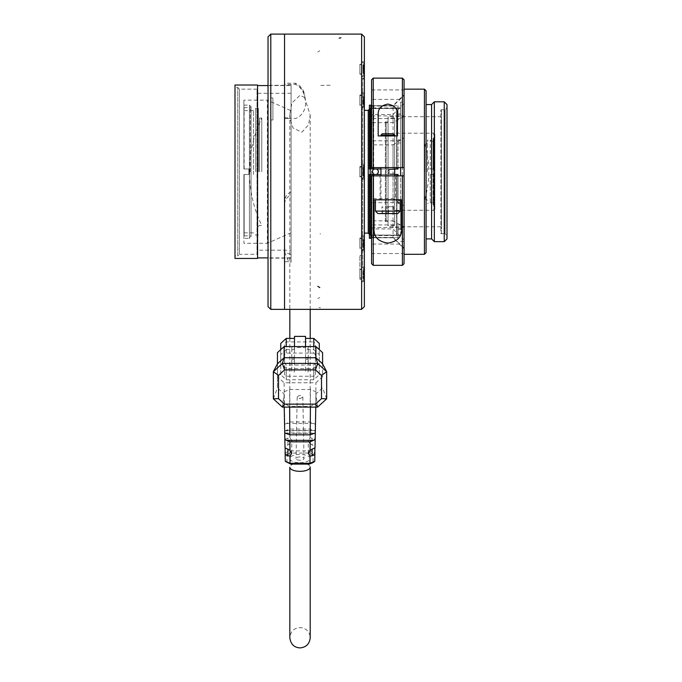 <?xml version="1.0" encoding="UTF-8"?>
<svg xmlns="http://www.w3.org/2000/svg" width="682" height="682" viewBox="0 0 682 682"><rect width="100%" height="100%" fill="white"/><g stroke="black" fill="none" stroke-linecap="round" stroke-linejoin="round"><path stroke-width="0.51" stroke-dasharray="3.41 2.56" d="M291.069 85.574L291.069 257.89L291.069 85.574L268.035 85.574M291.069 85.301L291.069 258.163L291.069 85.301L268.035 85.301L268.035 258.163L268.035 85.301M430.257 174.481L430.257 203.389L430.257 174.481L433.564 174.481L433.104 174.481L433.104 204.677L433.104 174.481L433.564 174.481L433.564 204.216L433.564 174.481L433.564 202.008L433.564 174.481L431.638 174.481L431.638 202.008L431.638 174.481L430.257 174.481L433.079 174.481L430.257 174.481M433.564 168.983L433.564 139.247L433.564 168.983L433.564 141.455L433.564 168.983L431.638 168.983L433.564 168.983L433.104 168.983L433.104 138.787L433.104 168.983L433.564 168.983M426.403 171.736L426.403 144.209L426.403 171.736M424.758 171.736L424.758 144.234L424.758 171.736M427.503 171.736L427.503 140.074L427.503 171.736M431.638 168.983L431.638 141.455L431.638 168.983L430.257 168.983L430.257 140.074L430.257 168.983L431.638 168.983M430.257 168.983L433.104 168.983L430.257 168.983M434.843 206.416L434.843 137.048L434.843 206.416L433.104 204.677L433.564 204.216M433.079 174.481L433.079 168.983L433.079 174.481M394.656 225.41L394.656 118.054L394.656 225.41L388.049 225.41L388.049 118.054L388.049 225.41M394.656 173.936L394.656 169.528L394.656 173.936L394.656 169.528L394.656 173.936L389.149 173.936L389.149 169.528L389.149 173.936L389.149 169.528L389.149 173.936L394.656 173.936M394.656 210.269L394.656 133.195L394.656 210.269L433.743 210.269L433.743 133.195L433.743 210.269L434.843 209.169L434.843 134.294L434.843 209.169M387.828 171.736L389.149 169.528L387.828 171.736L389.149 173.936L387.828 171.736M364.376 245.128L364.376 238.981L364.376 246.509L364.376 245.128L362.995 245.128L362.995 246.509L362.995 238.981L362.995 245.128M364.376 240.601L364.376 248.546L364.376 240.601M361.622 239.808L361.622 250.132L361.622 239.808M364.376 246.509L362.995 246.509M364.376 247.515L362.995 247.515M364.376 246.134L362.995 246.134M364.376 243.755L362.995 243.755M364.376 242.374L362.995 242.374M364.376 239.996L362.995 239.996M364.376 241.368L362.995 241.368M364.376 238.981L362.995 238.981M364.376 240.362L362.995 240.362M364.376 242.741L362.995 242.741M364.376 244.122L362.995 244.122M364.376 90.68L364.376 265.324L364.376 90.68M364.376 263.67L364.376 79.794L364.376 263.67L362.722 265.324L362.722 78.14L362.722 265.324L364.376 265.324M361.622 280.473L361.622 267.361L361.622 280.473M361.622 280.677L361.622 266.807L361.622 280.677M364.376 280.677L364.376 266.807L364.376 280.677M361.622 171.131L361.622 178.616L361.622 171.131M361.622 171.736L361.622 164.302L361.622 171.736M364.376 171.736L364.376 164.302L364.376 171.736M361.622 63.588L361.622 76.111L361.622 63.588M361.622 62.787L361.622 76.657L361.622 62.787M364.376 62.787L364.376 76.657L364.376 62.787M364.376 306.61L364.376 36.854M361.622 52.54L361.622 309.364L361.622 52.54M270.788 34.1L270.788 309.364M284.547 84.389L284.547 118.506L284.547 84.389L295.562 84.389C301.589 87.339 304.701 92.079 304.88 98.634L310.216 115.122L308.562 124.78L301.87 132.24L293.055 128.011L290.012 118.506L284.547 118.506L284.547 309.364M308.273 358.382L308.273 347.76A1.373 1.373 0 0 0 306.891 346.388A1.373 1.373 0 0 0 305.519 347.76A1.373 1.262 180 0 0 306.891 349.022A1.373 1.262 180 0 0 308.273 347.76A1.373 1.262 180 0 0 306.891 346.507A1.373 1.262 180 0 0 305.519 347.76L305.519 358.382A1.373 1.262 0 0 1 306.891 357.121A1.373 1.262 0 0 1 308.273 358.382A1.373 1.262 0 0 1 306.891 359.636A1.373 1.262 0 0 1 305.519 358.382M294.505 358.382L294.505 347.76A1.373 1.373 0 0 0 293.132 346.388A1.373 1.373 0 0 0 291.76 347.76A1.373 1.262 180 0 0 293.132 349.022A1.373 1.262 180 0 0 294.505 347.76A1.373 1.262 180 0 0 293.132 346.507A1.373 1.262 180 0 0 291.76 347.76L291.76 358.382A1.373 1.262 0 0 1 293.132 357.121A1.373 1.262 0 0 1 294.505 358.382A1.373 1.262 0 0 1 293.132 359.636A1.373 1.262 0 0 1 291.76 358.382M294.505 370.957L294.505 360.343A1.373 1.373 0 0 0 293.132 358.962A1.373 1.373 0 0 0 291.76 360.343A1.373 1.262 180 0 0 293.132 361.596A1.373 1.262 180 0 0 294.505 360.343A1.373 1.262 180 0 0 293.132 359.082A1.373 1.262 180 0 0 291.76 360.343L291.76 370.957A1.373 1.262 0 0 1 293.132 369.704A1.373 1.262 0 0 1 294.505 370.957A1.373 1.262 0 0 1 293.132 372.219A1.373 1.262 0 0 1 291.76 370.957M308.273 370.957L308.273 360.343A1.373 1.373 0 0 0 306.891 358.962A1.373 1.373 0 0 0 305.519 360.343A1.373 1.262 180 0 0 306.891 361.596A1.373 1.262 180 0 0 308.273 360.343A1.373 1.262 180 0 0 306.891 359.082A1.373 1.262 180 0 0 305.519 360.343L305.519 370.957A1.373 1.262 0 0 1 306.891 369.704A1.373 1.262 0 0 1 308.273 370.957A1.373 1.262 0 0 1 306.891 372.219A1.373 1.262 0 0 1 305.519 370.957M313.737 353.097L315.425 354.64L315.425 374.691L313.737 376.242L286.287 376.242L284.599 374.691L284.599 354.64L286.287 353.097L313.737 353.097L313.737 341.921L315.425 343.464L315.425 363.523L313.737 365.066L286.287 365.066L284.599 363.523L284.599 343.464L286.287 341.921L313.737 341.921M294.505 336.388L294.505 349.576L294.505 347.564L305.519 347.564L305.519 349.576L313.78 349.576L319.278 354.606L319.278 374.733L313.78 379.763L286.252 379.763L280.745 374.733L280.745 354.606L286.252 349.576L286.252 346.558M305.519 349.576L305.519 336.388M280.745 343.43L280.745 363.557L286.252 368.587L313.78 368.587L319.278 363.557L319.278 343.43M315.425 374.691L315.425 363.523M313.737 376.242L313.737 365.066M280.745 354.606L280.745 349.627M280.745 374.733L280.745 363.557M286.252 379.763L286.252 368.587M313.78 379.763L313.78 368.587M319.278 374.733L319.278 363.557M319.278 354.606L319.278 349.627M313.78 349.576L313.78 346.558M305.519 347.564L305.519 346.558M294.505 347.564L294.505 346.558M286.252 349.576L294.505 349.576M286.287 376.242L286.287 365.066M284.599 374.691L284.599 363.523M284.599 354.64L284.599 343.464M286.287 353.097L286.287 341.921M315.425 354.64L315.425 343.464M322.586 352.645L322.586 376.694L315.919 382.781L284.104 382.781L277.438 376.694L277.438 352.645M282.408 407.111L284.104 393.957L277.438 387.87L277.438 376.694M273.354 398.834L277.438 387.87L277.438 363.821M284.726 424.272L289.833 421.962L310.199 421.962L315.306 424.272L315.178 430.845L310.139 429.055L289.884 429.055L284.854 430.845L284.104 382.781M322.586 363.821L322.586 376.694M326.678 398.834L322.586 387.87L315.919 393.957L315.919 382.781M284.104 391.732L289.577 389.507L310.446 389.507L315.919 391.732L315.8 407.111M286.952 462.558L286.952 454.596L285.272 452.805L285.272 461.33M314.76 461.33L314.76 452.805L309.969 450.862L290.063 450.862L285.272 452.805L285.144 446.241L290.003 443.692L291.76 440.717L289.952 437.716L285.008 439.174L285.008 447.793M290.003 443.692L290.063 450.862L290.754 453.053L309.27 453.053L313.081 454.596L313.081 462.558M286.952 454.596L290.754 453.053M315.016 447.793L315.016 439.174L310.071 437.716L308.273 440.717L310.02 443.692L309.969 450.862L309.27 453.053M310.02 443.692L314.879 446.241L314.76 452.805L313.081 454.596M284.726 432.985L315.297 432.985M285.144 447.844L285.144 446.241M314.879 446.241L314.879 447.844M300.012 462.711A10.187 4.135 0 0 0 310.199 458.577A10.187 4.135 0 0 0 300.012 454.442A10.187 4.135 0 0 0 289.824 458.577A10.187 4.135 0 0 0 300.012 462.711M310.199 421.962L310.446 389.507M315.306 424.272L315.919 391.732M315.016 439.174L315.178 430.845L284.846 430.845L285.008 439.174M310.071 437.716L310.139 429.055M289.833 421.962L289.577 389.507M289.952 437.716L289.884 429.055M284.104 393.957L284.155 403.301L289.603 406.378L310.421 406.378L315.868 403.301M284.232 407.111L284.155 403.301M289.611 407.111L289.603 406.378M310.412 407.111L310.421 406.378M317.616 407.111L315.919 393.957M268.035 36.854L268.035 306.61M362.995 71.141L362.995 65.054L362.995 72.718L362.995 71.141L364.376 71.141L364.376 72.718L364.376 70.468L362.995 70.468M364.376 72.718L362.995 72.718M364.376 70.468L364.376 68.891L362.995 68.891M364.376 68.891L364.376 66.631L362.995 66.631M364.376 66.631L364.376 65.054L362.995 65.054M364.376 65.054L364.376 67.313L362.995 67.313M364.376 67.313L364.376 65.728L362.995 65.728M364.376 65.728L364.376 67.987L362.995 67.987M364.376 67.987L364.376 69.564L362.995 69.564M364.376 69.564L364.376 71.823L362.995 71.823M364.376 71.823L364.376 73.4L362.995 73.4M364.376 73.4L364.376 71.141M364.376 64.884L364.376 74.526L364.376 64.884M362.995 170.483L362.995 175.965L362.995 167.499L362.995 170.483L364.376 170.483L364.376 167.499L362.995 167.499M364.376 167.738L362.995 167.738M364.376 167.499L364.376 170.244L362.995 170.244M364.376 170.244L362.995 170.006M364.376 170.006L364.376 172.742L362.995 172.742M364.376 172.742L362.995 172.981M364.376 172.981L364.376 175.726L362.995 175.726M364.376 175.726L362.995 175.965M364.376 175.965L364.376 173.219L362.995 173.219M364.376 173.219L362.995 173.467M364.376 173.467L364.376 170.722L362.995 170.722M364.376 171.267L364.376 177.03L364.376 171.267M364.376 273.576L364.376 278.563L364.376 269.919L364.376 273.576L362.995 273.576L362.995 269.919L362.995 278.563L362.995 273.576M364.376 279.04L364.376 268.938L364.376 279.04M364.376 271.078L362.995 271.078M364.376 274.735L362.995 274.735M364.376 277.233L362.995 277.233M364.376 276.065L362.995 276.065M364.376 278.563L362.995 278.563M364.376 277.395L362.995 277.395M364.376 274.906L362.995 274.906M364.376 273.738L362.995 273.738M364.376 271.248L362.995 271.248M364.376 272.408L362.995 272.408M364.376 269.919L362.995 269.919M361.622 96.776L361.622 107.1L361.622 96.776M364.376 97.569L364.376 105.514L364.376 97.569M364.376 99.717L364.376 104.482L364.376 99.717L362.995 99.717L362.995 104.482L362.995 99.717M364.376 97.33L362.995 97.33M364.376 101.089L362.995 101.089M364.376 103.476L362.995 103.476M364.376 102.095L362.995 102.095M364.376 104.482L362.995 104.482M364.376 103.101L362.995 103.101M364.376 100.723L362.995 100.723M364.376 99.342L362.995 99.342M364.376 96.963L362.995 96.963M364.376 98.336L362.995 98.336M364.376 95.949L362.995 95.949M398.007 175.862L398.007 203.586L398.007 174.481L398.007 203.586L398.007 174.481L393.045 174.481L393.045 144.891L404.059 137.636L404.059 130.637L404.059 252.553L404.059 175.862L371.579 175.862L371.579 228.93L373.685 228.93L373.685 175.862M398.007 115.019L398.007 105.727L398.007 115.019L398.007 105.727L398.007 115.019L400.632 115.019L398.007 115.019M404.059 167.602L404.059 96.384L404.059 167.602L373.685 167.602L373.685 105.727L372.508 106.759L371.579 106.682L372.636 106.699L373.685 105.727L373.685 168.983L398.007 168.983L398.007 139.878L398.007 167.602M404.059 248.009L393.045 237.438L398.007 237.737L398.007 228.444L398.007 237.737L393.045 237.796L393.045 220.849L404.059 226.935M370.752 105.173L370.752 168.983L369.371 168.983L370.045 168.983L369.371 168.983L369.371 105.173L369.371 107.927L369.371 105.173L370.752 105.173M371.025 105.454L370.752 168.983M372.909 167.602L372.909 106.503L372.909 168.983L371.025 168.983L398.007 168.983L370.045 168.983L370.045 108.6L369.371 107.927L370.045 108.6L370.045 168.983M404.059 102.078L404.059 241.385L404.059 102.078L400.632 102.078L400.632 175.862M404.059 96.384L404.059 130.637L404.059 96.384M370.752 174.481L370.752 238.291L369.371 238.291L369.371 174.481L370.045 174.481L369.371 174.481L369.371 235.537L370.045 234.872L369.371 235.537L369.371 174.481L371.025 174.481L371.025 237.737L371.025 174.481L373.685 174.481L373.685 237.737L372.628 236.756L371.579 236.782L372.415 236.671L373.685 237.737L371.579 237.438L371.579 253.559L404.059 253.559L404.059 252.553L404.059 254.309L404.059 137.636M424.426 89.154L424.426 254.309M404.059 253.559L404.059 175.862M426.08 90.808L426.08 252.664M426.08 238.896L426.08 104.568L426.08 238.896M431.587 104.568L431.587 238.896M434.34 101.814L434.34 241.65M444.246 101.814L444.246 241.65M447 104.568L447 238.896M447 235.597L447 107.867L447 235.597L445.073 233.67L445.073 109.802L445.073 233.67L440.896 233.67L440.896 109.802L440.896 233.67L441.45 233.116L441.45 110.348L441.45 233.116M393.045 237.438L373.685 237.438L373.685 228.93L393.045 228.93L404.059 239.945M370.045 234.872L370.045 174.481L370.045 234.872M371.025 174.481L372.909 174.481L371.025 174.481L371.025 238.018M386.992 206.689L393.693 206.689L386.992 206.689L386.992 213.577L392.866 213.577L392.866 206.689M393.693 206.689L393.693 213.577L381.946 213.577L381.946 206.689M382.773 213.577L382.773 206.689M388.646 213.577L388.646 206.689M381.946 213.577L386.992 213.577M378.663 213.577L397.725 213.577M376.379 199.809L400.206 199.809L376.379 199.809M380.94 135.121L394.699 135.121M394.699 135.948L380.94 135.948L394.699 135.948M393.326 133.749L382.312 133.749M394.179 199.809L380.94 199.809L394.179 199.809M387.819 199.809L380.113 199.809L387.819 199.809M380.94 167.602L394.699 167.602L380.94 167.602M404.059 205.828L393.045 198.573L371.579 198.573L371.579 227.566L371.579 220.849L393.045 220.849M404.059 116.528L393.045 122.615L371.579 122.615L371.579 115.906L371.579 144.891L393.045 144.891M371.579 253.559L371.579 228.93M404.059 103.519L393.045 114.533L371.579 114.533L371.579 89.905L371.579 106.025L393.045 106.025L404.059 95.454M373.685 167.602L371.579 167.602L371.579 114.533M397.453 114.849L397.453 135.948L378.186 135.948L378.186 114.849M380.113 175.862L395.526 175.862L380.113 175.862L380.113 199.809M374.051 228.615L374.051 199.809L401.579 199.809L401.579 228.615M399.064 199.809L396.685 199.809M402.406 265.324L402.406 78.14M404.059 263.67L404.059 79.794M373.233 265.324L373.233 78.14M371.579 263.67L371.579 79.794M393.045 114.533L393.045 167.602M393.045 175.862L393.045 228.93M393.045 122.615L393.045 106.025M371.579 198.573L371.579 144.891M371.579 122.615L371.579 106.025M371.579 237.438L371.579 220.849M393.045 198.573L393.045 174.481L373.685 174.481L396.626 174.481L373.685 174.481M373.685 105.727L393.045 105.727L373.685 105.727M373.685 237.737L393.045 237.737L373.685 237.737M394.699 168.983L380.94 168.983M380.94 174.481L394.699 174.481M374.12 168.983L376.643 168.983L374.086 169L372.662 170.406L372.432 172.401L373.335 173.961M376.643 174.481L374.12 174.481L376.967 174.311L378.416 171.762M370.156 234.983L396.898 235.256L370.156 234.983M396.898 235.256L398.007 235.256L396.898 235.256L396.898 174.481L396.898 235.256M396.626 108.481L370.045 108.6L396.626 108.481L396.626 168.983L396.626 108.481M393.045 105.727L398.007 105.727L393.045 105.727M398.007 108.208L396.898 108.208L398.007 108.208M396.898 108.208L396.898 168.983L396.898 108.208M396.626 234.983L396.626 174.481L396.626 234.983M361.622 107.645L361.622 92.786L361.622 107.645L364.376 107.645L364.376 92.786L364.376 107.645M361.622 250.678L361.622 235.819L361.622 250.678L364.376 250.678L364.376 235.819L364.376 250.678M361.622 179.161L361.622 164.302L361.622 179.161L364.376 179.161L361.622 179.161M364.376 179.161L364.376 164.302L364.376 179.161M364.376 233.116L364.376 110.348L364.376 233.116M368.229 110.348L368.229 233.116M441.45 226.782L441.45 116.682L441.45 226.782L388.049 226.782L388.049 116.682L388.049 226.782M370.156 174.481L370.156 168.983M361.622 178.616L361.622 164.848L361.622 178.616L363.557 178.096L363.557 165.368L363.557 178.096L363.557 165.368L363.557 178.096L364.376 177.03L363.557 178.096L361.622 178.616M362.995 170.355L362.995 167.602L362.995 173.109L362.995 170.355L364.376 170.355L364.376 167.602L362.995 167.602L364.376 167.602L364.376 170.355L362.995 170.355L364.376 170.355L364.376 173.109L364.376 170.355L362.995 170.355M362.995 175.862L362.995 173.109L362.995 175.862L364.376 175.862L364.376 173.109L362.995 173.109L364.376 173.109L364.376 175.862L362.995 175.862M364.376 173.109L362.995 173.109L364.376 173.109M364.376 177.03L364.376 166.434L364.376 177.03M304.88 98.634L304.871 97.654C304.666 91.03 301.563 86.222 295.562 83.213L284.547 83.213M284.547 117.833L290.038 117.833L290.012 118.506M304.871 97.654L300.012 95.284L291.879 103.016L289.807 114.209L290.038 117.833M377.419 169.486L378.254 170.756M398.007 203.586L400.632 203.586L398.007 203.586M400.632 200.491L398.007 200.491L400.632 200.491L400.632 228.444L398.007 228.444L400.632 228.444L400.632 229.612L398.007 229.612L400.632 229.612L400.632 200.491M398.007 142.973L400.632 142.973L398.007 142.973M400.632 139.878L398.007 139.878L400.632 139.878L400.632 113.86L398.007 113.86L400.632 113.86L400.632 139.878M400.632 142.973L400.632 115.019L400.632 142.973M400.632 229.612L400.632 203.586L400.632 229.612M400.632 234.983L400.632 108.421L400.632 234.983M400.632 167.602L400.632 102.078M404.059 241.385L400.632 241.385M257.02 250.183L257.02 93.281L257.02 250.183L291.069 250.183L291.069 93.281L291.069 250.183M257.574 257.89L257.574 85.574L257.574 257.89M291.069 257.89L268.035 257.89M235 255.963L235 87.501L235 255.963L237.754 255.963L237.754 87.501L237.754 255.963L239.408 254.309L239.408 89.154L239.408 254.309L257.02 254.309L257.02 89.154L257.02 254.309M235 85.02L235 258.444M257.574 85.02L257.574 258.444M291.069 110.714L291.069 232.758L291.069 110.714L267.378 100.16L267.378 243.303L243.917 243.303L243.917 174.481L248.87 174.481L248.87 168.983L243.917 168.983L248.87 168.983L248.87 174.481L243.917 174.481L243.917 238.35L243.917 174.481L248.87 174.481L248.87 168.983L243.917 168.983L243.917 105.122L243.917 168.983L248.87 168.983L248.87 174.481L243.917 174.481L243.917 243.303M249.663 168.983L244.156 168.983L249.663 168.983L244.156 168.983L249.663 168.983L249.663 174.481L249.663 168.983M244.156 174.481L249.663 174.481L244.156 174.481L249.663 174.481L244.156 174.481L244.156 235.87L244.156 174.481M250.209 171.736L250.209 107.594L250.209 171.736M244.156 168.983L244.156 107.594L244.156 168.983M244.156 235.87L250.209 235.87L251.053 236.714L251.053 106.75L251.053 236.714L249.424 238.35L249.424 105.122L249.424 238.35L243.917 238.35M243.917 168.983L243.917 100.16L243.917 168.983M291.069 232.758L267.378 243.303L267.378 100.16L243.917 100.16M253.516 174.481L253.516 110.62L253.516 174.481M255.716 171.736L255.716 108.421L255.716 171.736M258.469 171.736L258.469 108.421L258.469 171.736M259.569 171.736L259.569 118.054L259.569 171.736M261.769 171.736L261.769 118.054L261.769 171.736M361.622 257.071L361.622 277.625L361.622 257.071M359.891 277.625L359.891 255.597L359.891 277.625L361.622 277.625M361.622 65.395L361.622 73.903L361.622 65.395M359.891 65.395L359.891 73.903L359.891 65.395M361.622 64.935L361.622 74.185L361.622 64.935M359.891 74.185L359.891 64.27L359.891 74.185L361.622 74.185M361.622 171.327L361.622 176.408L361.622 171.327M359.891 171.327L359.891 176.408L359.891 171.327M359.891 176.689L359.891 166.775L359.891 176.689L361.622 176.689M361.622 278.478L361.622 269.56L361.622 278.478M359.891 278.478L359.891 269.56L359.891 278.478M361.622 278.529L361.622 269.288L361.622 278.529M359.891 279.194L359.891 269.288L359.891 279.194L361.622 279.194M361.622 105.446L361.622 94.986L361.622 105.446L359.891 105.446L359.891 94.986L359.891 105.446M361.622 97.876L361.622 104.9L361.622 97.876M359.891 97.876L359.891 104.9L359.891 97.876M361.622 176.962L361.622 166.502L361.622 176.962L359.891 176.962L359.891 166.502L359.891 176.962M361.622 176.408L361.622 167.056L361.622 176.408L359.891 176.408L359.891 167.056L359.891 176.408L361.622 176.408M270.788 118.506L270.788 97.961L270.788 118.506M270.788 97.961L272.911 97.961L272.911 119.981L272.911 97.961M291.069 191.838C286.926 193.867 284.752 197.089 284.547 201.48L284.547 250.567C284.752 252.451 286.926 253.687 291.069 254.284L291.069 194.822C286.926 196.851 284.752 200.056 284.547 204.447M284.547 252.059L288.674 261.709L291.069 262.195L291.069 254.284M284.547 250.567L284.547 201.48M288.674 261.709L284.547 261.709M291.069 262.195L291.069 194.822M361.622 248.478L361.622 238.018L361.622 248.478L359.891 248.478L359.891 238.018L359.891 248.478M361.622 240.908L361.622 247.924L361.622 240.908M359.891 240.908L359.891 247.924L359.891 240.908M385.39 221.556L385.39 121.907L385.39 221.556L388.049 221.556L388.049 121.907L388.049 221.556L386.165 220.78L385.39 221.556M300.012 398.689L302.842 397.069C300.958 395.031 299.074 395.031 297.19 397.069L300.012 398.689M300.012 460.205A3.998 1.628 180 0 1 296.014 458.568A3.998 1.628 180 0 1 300.012 456.957A3.998 1.628 180 0 1 304.019 458.568A3.998 1.628 180 0 1 300.012 460.205M284.547 34.1L284.547 84.44L295.562 84.44C307.198 89.581 310.557 112.811 295.562 118.506L284.547 118.506M320.165 233.534L320.361 234.097M363.557 240.064L363.557 249.612L363.557 240.064M313.925 433.309L286.099 433.309M313.925 423.471L286.099 423.471M313.737 430.521L286.287 430.521M287.898 445.124L287.898 437.997M312.126 437.997L312.126 445.124M310.199 467.196A10.187 4.135 0 0 0 300.012 463.061A10.187 4.135 0 0 0 289.824 467.196L289.824 637.713C290.788 630.441 294.974 627.142 302.39 627.815C307.267 629.316 309.875 632.623 310.199 637.713M363.557 64.014L363.557 75.591L363.557 64.014M363.557 280.004L363.557 267.873L363.557 280.004M363.557 97.032L363.557 106.58L363.557 97.032M372.909 174.481L372.909 175.862M400.206 211.096L375.432 211.096M399.865 224.932L371.579 224.932M399.865 202.665L371.579 202.665M399.865 140.799L371.579 140.799M399.865 118.532L371.579 118.532M399.865 235.546L371.579 235.546M399.865 244.054L371.579 244.054M399.865 107.918L371.579 107.918M399.865 99.41L371.579 99.41M295.562 84.389L295.562 83.213M386.165 220.78L386.165 122.692L386.165 220.78M320.796 85.403L331.614 85.207M318.954 307.599L320.514 307.77M317.821 51.926L319.781 50.809M317.821 298.477L319.781 297.565M433.564 202.008L431.638 202.008L430.257 203.389L427.503 203.389M427.503 143.109L426.403 144.209L424.758 144.209M427.503 200.363L426.403 199.255L424.758 199.255M433.564 141.455L431.638 141.455L430.257 140.074L427.503 140.074M433.564 139.247L433.104 138.787L434.843 137.048M394.656 118.054L388.049 118.054M434.843 134.294L433.743 133.195L394.656 133.195M394.656 169.528L389.149 169.528L394.656 169.528M361.622 250.132L363.557 249.612L364.376 248.546M361.622 236.364L363.557 236.884L364.376 237.95M364.376 79.794L362.722 78.14L364.376 78.14M361.622 281.675L364.376 281.675M361.622 266.807L364.376 266.807M361.622 164.302L364.376 164.302L361.622 164.302M361.622 76.657L364.376 76.657M361.622 61.798L364.376 61.798M291.76 453.291L291.76 440.717M308.273 453.291L308.273 440.717M310.199 338.4L310.199 458.577M289.824 338.4L289.824 458.577M361.622 76.111L363.557 75.591L364.376 74.526M361.622 62.343L363.557 62.863L364.376 63.929M363.557 165.368L364.376 166.434L363.557 165.368L361.622 164.848L363.557 165.368M361.622 281.12L363.557 280.6L364.376 279.535M361.622 267.361L363.557 267.873L364.376 268.938M364.376 94.917L363.557 93.852L361.622 93.332M364.376 105.514L363.557 106.58L361.622 107.1M441.45 110.348L440.896 109.802L445.073 109.802L447 107.867M394.699 199.809L394.699 175.862M380.94 199.809L380.94 175.862M371.579 227.566L404.059 227.566M371.579 115.906L404.059 115.906M371.579 89.905L404.059 89.905M395.526 175.862L395.526 199.809M371.579 105.667L393.045 105.667L404.059 94.662M371.579 237.796L393.045 237.796L404.059 248.811M364.376 92.786L361.622 92.786M364.376 235.819L361.622 235.819M441.45 116.682L388.049 116.682M369.371 234.267L370.156 235.043L400.632 235.043M369.371 109.205L370.156 108.421L400.632 108.421M291.069 258.163L268.035 258.163M310.199 115.122L310.199 309.364M289.824 114.209L289.824 309.364M291.069 93.281L257.02 93.281M257.02 89.154L239.408 89.154L237.754 87.501L235 87.501M243.917 105.122L249.424 105.122L251.053 106.75L250.209 107.594L244.156 107.594M244.156 232.843L253.516 232.843L255.716 235.043L258.469 235.043M244.156 110.62L253.516 110.62L255.716 108.421L258.469 108.421M258.469 226.509L259.569 225.41L261.769 225.41A122.837 122.837 0 0 1 261.769 118.054L259.569 118.054L258.469 116.954M424.758 199.229A95.949 95.949 0 0 0 424.758 144.234M361.622 255.597L359.891 255.597M361.622 64.543L359.891 64.543M361.622 73.903L359.891 73.903M359.891 64.27L361.622 64.27M361.622 167.056L359.891 167.056L361.622 167.056M359.891 166.775L361.622 166.775M361.622 269.56L359.891 269.56M361.622 278.921L359.891 278.921M359.891 269.288L361.622 269.288M361.622 94.986L359.891 94.986M361.622 95.54L359.891 95.54M361.622 104.9L359.891 104.9M361.622 166.502L359.891 166.502M270.788 119.981L272.911 119.981M361.622 238.018L359.891 238.018M361.622 238.572L359.891 238.572M361.622 247.924L359.891 247.924M388.049 121.907L385.39 121.907L386.165 122.692L388.049 121.907M297.19 397.069L296.014 458.568M302.842 397.069L304.019 458.568"/><path stroke-width="1.02" d="M364.376 36.854L364.376 306.61L361.622 309.364L361.622 34.1L361.622 309.364L270.788 309.364L270.788 34.1L361.622 34.1L364.376 36.854M294.505 338.4L286.252 338.4L280.745 343.43L280.745 349.627M305.519 346.558L305.519 336.388L294.505 336.388L294.505 346.558M319.278 349.627L319.278 343.43L313.78 338.4L305.519 338.4M286.252 346.558L286.252 338.4M313.78 346.558L313.78 338.4M273.354 398.834L278.52 398.638L284.547 404.145L282.408 407.111L273.354 398.834L273.354 371.69L277.438 363.821L277.438 352.645L284.104 346.558L315.919 346.558L322.586 352.645L322.586 363.821L315.919 357.735L315.919 346.558M277.438 363.821L284.104 357.735L284.104 346.558M278.52 375.407L273.354 371.69L282.408 363.412L284.104 357.735L315.919 357.735L317.616 363.412L315.476 369.9L284.547 369.9L278.52 375.407L278.52 398.638M309.27 464.11L290.754 464.11L285.272 461.33L290.063 463.283L309.969 463.283L314.76 461.33L313.081 462.558L309.27 464.11L309.969 463.283L310.02 456.224L308.273 453.291L310.071 450.342L315.016 447.793L315.178 439.515L310.139 441.817L289.884 441.817L284.854 439.515L284.726 432.985L289.833 434.826L310.199 434.826L315.306 432.985L315.178 439.515M290.754 464.11L290.063 463.283L290.003 456.224L285.144 454.817L285.144 447.844M284.854 439.515L285.008 447.793L289.952 450.342L291.76 453.291L290.003 456.224M314.879 447.844L314.879 454.817L310.02 456.224M289.952 450.342L289.884 441.817M310.071 450.342L310.139 441.817M314.76 461.33L314.879 454.817M285.272 461.33L285.144 454.817M284.726 432.985L284.232 407.111M315.306 432.985L315.8 407.111M289.833 434.826L289.611 407.111M310.199 434.826L310.412 407.111M284.547 404.145L315.476 404.145L321.503 398.638L321.503 375.407L315.476 369.9M321.503 375.407L326.678 371.69L326.678 398.834L317.616 407.111L282.408 407.111M284.547 369.9L282.408 363.412L317.616 363.412L326.678 371.69L322.586 363.821M321.503 398.638L326.678 398.834M315.476 404.145L317.616 407.111M270.788 309.364L268.035 306.61L268.035 36.854L270.788 34.1M394.699 174.481L398.007 174.481L398.007 175.862M370.752 105.173L370.752 168.983L369.371 168.983L369.371 105.173L370.752 105.173M371.025 105.727L371.579 106.682L371.025 105.727M373.233 175.862L373.233 265.324L371.579 263.67L371.579 175.862L404.059 175.862L404.059 167.602L371.579 167.602L371.579 79.794L373.233 78.14L373.233 167.602M424.426 254.309L424.426 89.154L426.08 90.808L426.08 252.664L424.426 254.309L404.059 254.309M426.08 104.568L431.587 104.568L431.587 238.896L426.08 238.896M431.587 238.896L434.34 241.65L434.34 101.814L431.587 104.568M444.246 241.65L444.246 101.814L447 104.568L447 238.896L444.246 241.65L434.34 241.65M398.007 167.602L398.007 168.983L394.699 168.983M370.752 168.983L371.025 105.454M370.045 168.983L373.685 168.983L373.685 167.602M369.371 238.291L369.371 174.481L371.025 174.481L370.752 238.291L369.371 238.291M371.025 238.018L370.752 174.481M373.685 175.862L373.685 174.481L371.025 174.481M371.025 237.737L371.579 236.782L371.025 237.737M392.866 213.577L393.693 213.577M377.905 213.577L375.432 211.096L400.206 211.096L397.725 213.577L378.663 213.577M394.699 135.948L394.699 135.121L380.94 135.121L380.94 135.948M380.94 135.121L382.312 133.749L393.326 133.749L394.699 135.121M397.453 135.948L378.186 135.948L378.186 114.849C377.819 108.984 381.025 105.403 387.785 104.099C394.58 105.36 397.802 108.95 397.453 114.849L397.453 135.948M374.051 199.809L401.579 199.809L401.579 228.615C402.065 236.765 397.487 241.59 387.862 243.09C378.195 241.641 373.591 236.816 374.051 228.615L374.051 199.809M402.406 175.862L402.406 265.324L404.059 263.67L404.059 175.862M404.059 167.602L404.059 79.794L402.406 78.14L402.406 167.602M372.909 167.602L372.909 168.983L380.94 168.983M373.685 174.481L380.94 174.481M364.376 110.348L368.229 110.348L368.229 233.116L364.376 233.116M370.156 168.983L370.156 174.481M373.335 173.961L374.128 174.481C371.809 172.648 371.809 170.815 374.12 168.983M376.643 174.481C378.962 172.648 378.962 170.815 376.643 168.983L377.419 169.486M378.254 170.756L378.416 171.762M400.632 175.862L400.632 167.602M268.035 257.89L257.574 257.89M235 258.444L235 85.02L257.574 85.02L257.574 258.444L235 258.444M361.622 309.364L284.547 309.364L284.547 34.1L361.622 34.1M313.737 440.35L286.287 440.35M287.898 448.969L287.898 455.934M312.126 448.969L312.126 455.934M310.199 637.713C309.594 643.902 306.201 647.295 300.012 647.9C294.087 647.55 290.694 644.158 289.824 637.713L289.824 467.196A10.187 4.135 0 0 0 300.012 471.33A10.187 4.135 0 0 0 310.199 467.196L310.199 637.713L310.199 467.196M372.909 175.862L372.909 174.481M317.821 286.329L319.781 287.591M339.201 38.115L340.923 37.783M424.426 89.154L404.059 89.154M444.246 101.814L434.34 101.814M400.206 211.096L400.206 199.809M375.432 211.096L375.432 199.809M394.699 175.862L394.699 167.602M380.94 175.862L380.94 167.602M373.233 265.324L402.406 265.324M373.233 78.14L402.406 78.14M368.229 233.116L369.371 234.267M368.229 110.348L369.371 109.205M310.199 309.364L310.199 338.4M289.824 309.364L289.824 338.4M268.035 85.574L257.574 85.574"/></g></svg>
